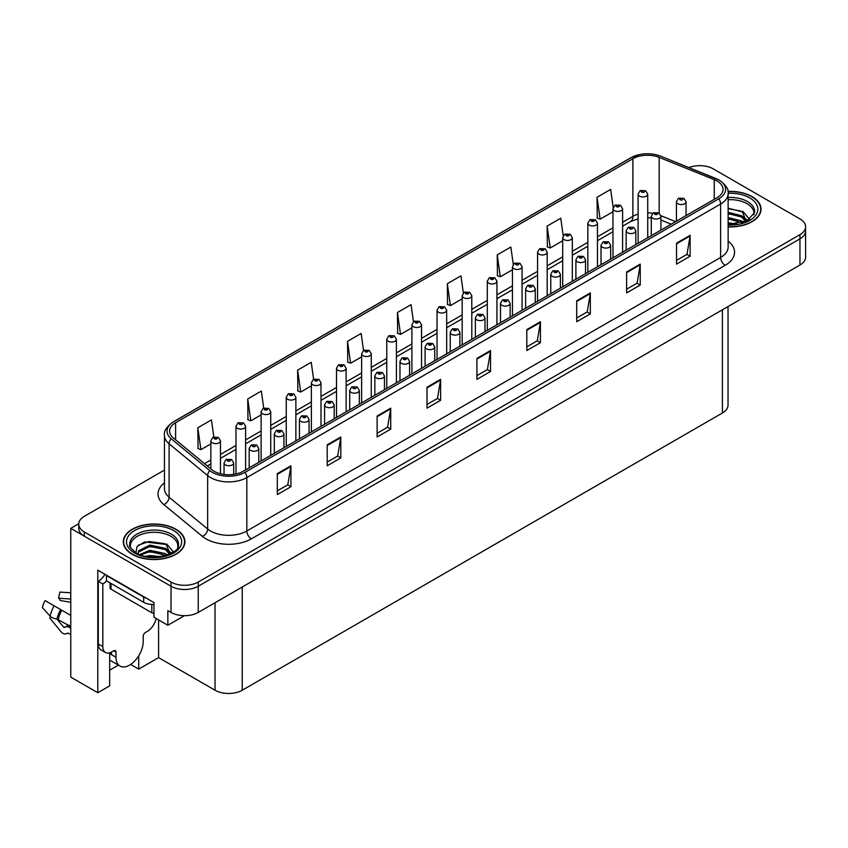 <?xml version="1.0" encoding="UTF-8"?>
<svg xmlns="http://www.w3.org/2000/svg" width="848" height="848" viewBox="0 0 848 848"><rect width="100%" height="100%" fill="white"/><g stroke="black" fill="none" stroke-linecap="round" stroke-linejoin="round"><path stroke-width="1.27" d="M700.437 165.657L698.975 165.657M109.689 652.812L109.689 685.873L97.796 692.731L97.796 570.153L153.965 602.578L153.965 617.249L167.84 625.262L167.84 610.602L171.02 612.426A19.25 11.109 0 0 0 198.241 612.426L799.961 265.032A19.25 11.109 0 0 0 805.6 257.167L805.6 230.974A19.25 11.109 0 0 1 799.961 238.839A19.25 11.109 0 0 0 805.6 230.974L805.6 226.787A19.25 11.109 0 0 0 799.961 218.932L713.316 168.9A19.25 11.109 0 0 0 688.883 167.575M184.44 615.68L167.84 625.262M164.448 470.068L84.365 516.305A19.25 11.109 0 0 0 78.737 524.17A19.25 11.109 0 0 0 84.365 532.025L171.02 582.046A19.25 11.109 0 0 0 198.241 582.046L198.241 586.244L799.961 238.839L198.241 586.244A19.25 11.109 0 0 1 171.02 586.244A19.25 11.109 0 0 0 198.241 586.244L198.241 612.426M97.796 692.731L70.766 677.128L70.766 528.357L171.02 586.244L84.365 536.212A19.25 11.109 0 0 1 78.737 528.357L78.737 524.17M78.747 523.746L70.766 528.357M728.029 306.563L728.029 405.153A19.25 11.109 180 0 1 722.39 413.008L242.242 690.219A19.25 11.109 180 0 1 215.021 690.219L158.587 657.635L158.587 619.92M158.587 657.635L138.722 669.114L138.722 655.79M130.645 664.45L138.722 669.114M109.689 670.153L118.381 665.139M728.135 226.904A30.793 17.776 0 0 0 761.027 209.159A30.793 17.776 0 0 0 752.006 196.588A30.793 17.776 0 0 0 727.955 191.425M175.875 529.216A30.793 17.776 0 0 0 142.316 525.368A30.793 17.776 0 0 0 123.299 541.787A30.793 17.776 0 0 0 132.32 554.359A30.793 17.776 0 0 0 165.879 558.217A30.793 17.776 0 0 0 184.896 541.787A30.793 17.776 0 0 0 175.875 529.216M716.995 180.974A20.532 11.851 180 0 1 723.005 189.358A20.532 11.851 180 0 1 716.995 197.743L243.196 471.287A20.532 11.851 180 0 1 211.862 469.697L173.299 437.907A20.532 11.851 180 0 1 169.589 431.102A20.532 11.851 180 0 1 175.6 422.728L632.884 158.714A20.532 11.851 180 0 1 659.172 157.389L714.249 179.649A20.532 11.851 180 0 1 716.995 180.974M718.807 179.935A23.097 13.335 0 0 0 715.723 178.44L660.645 156.17A23.097 13.335 0 0 0 655.101 154.527A23.097 13.335 0 0 0 639.699 154.527A23.097 13.335 0 0 0 631.071 157.664L173.787 421.679A23.097 13.335 0 0 0 171.201 438.755L209.753 470.555A23.097 13.335 0 0 0 245.008 472.336L718.807 198.792A23.097 13.335 0 0 0 718.807 179.935M277.307 473.64L277.307 494.596L290.917 486.741L290.917 465.785L277.307 473.64M277.307 490.875L287.79 484.823L290.864 466.485A5.13 2.968 -120 0 0 290.917 465.785M287.695 484.876L290.917 486.741M327.211 444.829L327.211 465.785L340.822 457.931L340.822 436.974L327.211 444.829M327.211 462.065L337.695 456.012L340.769 437.674A5.13 2.968 -120 0 0 340.822 436.974M337.599 456.065L340.822 457.931M377.116 416.018L377.116 436.974L390.727 429.12L390.727 408.164L377.116 416.018M377.116 433.254L387.6 427.201L390.663 408.863A5.13 2.968 -120 0 0 390.727 408.164M387.504 427.254L390.727 429.12M427.01 387.207L427.01 408.164L440.621 400.309L440.621 379.353L427.01 387.207M427.01 404.443L437.494 398.39L440.568 380.052A5.13 2.968 -120 0 0 440.621 379.353M437.409 398.443L440.621 400.309M676.524 243.153L676.524 264.11L690.134 256.255L690.134 235.299L676.524 243.153M676.524 260.389L687.007 254.336L690.081 235.998A5.13 2.968 -120 0 0 690.134 235.299M686.912 254.389L690.134 256.255M626.619 271.964L626.619 292.92L640.229 285.066L640.229 264.11L626.619 271.964M626.619 289.2L637.102 283.147L640.176 264.809A5.13 2.968 -120 0 0 640.229 264.11M637.007 283.2L640.229 285.066M576.725 300.775L576.725 321.731L590.325 313.877L590.325 292.92L576.725 300.775M576.725 318.011L587.198 311.958L590.272 293.62A5.13 2.968 -120 0 0 590.325 292.92M587.113 312.011L590.325 313.877M526.82 329.586L526.82 350.542L540.43 342.687L540.43 321.731L526.82 329.586M526.82 346.821L537.303 340.769L540.377 322.431A5.13 2.968 -120 0 0 540.43 321.731M537.208 340.822L540.43 342.687M476.915 358.397L476.915 379.353L490.526 371.498L490.526 350.542L476.915 358.397M476.915 375.632L487.399 369.58L490.473 351.242A5.13 2.968 -120 0 0 490.526 350.542M487.303 369.633L490.526 371.498M198.241 582.046L799.961 234.642A19.25 11.109 0 0 0 805.6 226.787M321 426.364L321 382.787A4.812 2.777 180 0 1 318.032 385.352A4.812 2.777 180 0 1 312.785 384.748A4.812 2.777 180 0 1 311.375 382.787L313.294 379.448A3.212 1.929 57.8 0 1 315 379.544A1.601 0.922 0 0 0 315.053 380.816A1.601 0.922 0 0 0 317.322 380.816A1.601 0.922 0 0 0 317.322 379.512A1.601 0.922 0 0 0 315.106 379.48A3.212 1.77 -117.9 0 0 313.601 379.268L311.237 362.276L297.637 370.131L297.849 390.96M263.728 408.1L261.343 391.087L247.733 398.942L247.955 419.771M213.834 436.985L211.438 419.898L197.828 427.752L198.05 448.581M463.347 292.963L460.952 275.844L447.341 283.698L447.553 304.527M513.273 264.322L510.846 247.033L497.235 254.888L497.458 275.717M563.22 235.776L560.751 218.222L547.14 226.077L547.363 246.906M613.178 207.41L610.655 189.411L597.045 197.266L597.268 218.095M363.527 350.447L361.142 333.465L347.532 341.32L347.754 362.149M413.432 321.678L411.047 304.655L397.436 312.509L397.659 333.338M397.436 312.509L400.51 334.409L411.905 327.826M400.51 334.409L397.436 333.253M447.341 283.698L450.415 305.598L462.171 298.803M450.415 305.598L447.341 304.443M497.235 254.888L500.309 276.787L512.436 269.781M500.309 276.787L497.235 275.632M547.14 226.077L550.214 247.976L562.701 240.768M550.214 247.976L547.14 246.821M597.045 197.266L600.119 219.166L612.966 211.746M600.119 219.166L597.045 218.01M347.532 341.32L350.606 363.22L361.64 356.849M350.606 363.22L347.532 362.064M297.637 370.131L300.701 392.03L311.375 385.861M300.701 392.03L297.637 390.875M247.733 398.942L250.807 420.841L261.11 414.884M250.807 420.841L247.733 419.686M197.828 427.752L200.902 449.652L210.845 443.907M200.902 449.652L197.828 448.497M220.469 473.767L220.469 440.822A4.812 2.777 180 0 1 217.501 443.387A4.812 2.777 180 0 1 212.254 442.783A4.812 2.777 180 0 1 210.845 440.822L212.763 437.483A3.212 1.929 57.8 0 1 214.47 437.579A1.601 0.922 0 0 0 214.523 438.861A1.601 0.922 0 0 0 216.791 438.861A1.601 0.922 0 0 0 216.791 437.547A1.601 0.922 0 0 0 214.576 437.526L216.304 438.204L215.201 438.469L214.47 437.579M215.222 438.48L215.222 437.928M214.576 437.526A3.212 1.77 -117.9 0 0 213.071 437.303A3.212 1.77 -117.9 0 0 212.933 437.398M233.666 474.403L233.666 462.955A4.812 2.777 180 0 1 230.698 465.52A4.812 2.777 180 0 1 225.451 464.916A4.812 2.777 180 0 1 224.052 462.955L225.971 459.616A3.212 1.929 57.8 0 1 227.677 459.711A1.601 0.922 0 0 0 227.72 460.994A1.601 0.922 0 0 0 229.988 460.994A1.601 0.922 0 0 0 229.988 459.68A1.601 0.922 0 0 0 227.773 459.658L228.43 460.061M227.773 459.658A3.212 1.77 -117.9 0 0 226.278 459.436A3.212 1.77 -117.9 0 0 226.13 459.531M228.388 460.591L227.677 459.711M245.602 469.898L245.602 426.311A4.812 2.777 180 0 1 242.634 428.876A4.812 2.777 180 0 1 237.387 428.282A4.812 2.777 180 0 1 235.977 426.311L237.896 422.972A3.212 1.929 57.8 0 1 239.602 423.067A1.601 0.922 0 0 0 239.655 424.35A1.601 0.922 0 0 0 241.924 424.35A1.601 0.922 0 0 0 241.924 423.035A1.601 0.922 0 0 0 239.708 423.014L240.355 423.417M239.708 423.014A3.212 1.77 -117.9 0 0 238.203 422.792A3.212 1.77 -117.9 0 0 238.065 422.887M240.313 423.947L239.602 423.067M270.735 455.387L270.735 411.799A4.812 2.777 180 0 1 267.767 414.375A4.812 2.777 180 0 1 262.52 413.771A4.812 2.777 180 0 1 261.11 411.799L263.028 408.46A3.212 1.929 57.8 0 1 264.735 408.556A1.601 0.922 0 0 0 264.788 409.838A1.601 0.922 0 0 0 267.056 409.838A1.601 0.922 0 0 0 267.056 408.535A1.601 0.922 0 0 0 264.841 408.503L266.569 409.181L265.466 409.446L264.735 408.556M265.488 409.457L265.488 408.916M264.841 408.503A3.212 1.77 -117.9 0 0 263.336 408.28A3.212 1.77 -117.9 0 0 263.198 408.376M295.867 440.875L295.867 397.299A4.812 2.777 180 0 1 292.899 399.864A4.812 2.777 180 0 1 287.652 399.26A4.812 2.777 180 0 1 286.242 397.299L288.161 393.949A3.212 1.929 57.8 0 1 289.868 394.044A1.601 0.922 0 0 0 289.921 395.327A1.601 0.922 0 0 0 292.189 395.327A1.601 0.922 0 0 0 292.189 394.023A1.601 0.922 0 0 0 289.974 393.991L291.701 394.67L290.599 394.935L289.868 394.044M289.974 393.991A3.212 1.77 -117.9 0 0 288.468 393.779A3.212 1.77 -117.9 0 0 288.331 393.864M258.799 462.277L258.799 448.444A4.812 2.777 180 0 1 255.831 451.009A4.812 2.777 180 0 1 250.584 450.405A4.812 2.777 180 0 1 249.174 448.444L251.103 445.105A3.212 1.929 57.8 0 1 252.81 445.2A1.601 0.922 0 0 0 252.852 446.483A1.601 0.922 0 0 0 255.121 446.483A1.601 0.922 0 0 0 255.121 445.168A1.601 0.922 0 0 0 252.905 445.147L253.563 445.55M252.905 445.147A3.212 1.77 -117.9 0 0 251.411 444.924A3.212 1.77 -117.9 0 0 251.262 445.02M253.52 446.08L252.81 445.2M283.932 447.765L283.932 433.932A4.812 2.777 180 0 1 280.964 436.497A4.812 2.777 180 0 1 275.717 435.904A4.812 2.777 180 0 1 274.307 433.932L276.236 430.593A3.212 1.929 57.8 0 1 277.943 430.689A1.601 0.922 0 0 0 277.985 431.971A1.601 0.922 0 0 0 280.253 431.971A1.601 0.922 0 0 0 280.253 430.657A1.601 0.922 0 0 0 278.038 430.636L279.766 431.314L278.674 431.579L277.943 430.689M278.038 430.636A3.212 1.77 -117.9 0 0 276.543 430.413A3.212 1.77 -117.9 0 0 276.395 430.508M309.064 433.254L309.064 419.421A4.812 2.777 180 0 1 306.096 421.997A4.812 2.777 180 0 1 300.849 421.392A4.812 2.777 180 0 1 299.439 419.421L301.369 416.082A3.212 1.929 57.8 0 1 303.075 416.177A1.601 0.922 0 0 0 303.118 417.46A1.601 0.922 0 0 0 305.386 417.46A1.601 0.922 0 0 0 305.386 416.156A1.601 0.922 0 0 0 303.171 416.124L304.898 416.803L303.807 417.068L303.075 416.177M303.828 417.078L303.828 416.538M303.171 416.124A3.212 1.77 -117.9 0 0 301.676 415.902A3.212 1.77 -117.9 0 0 301.528 415.997M334.197 418.742L334.197 404.92A4.812 2.777 180 0 1 331.229 407.485A4.812 2.777 180 0 1 325.982 406.881A4.812 2.777 180 0 1 324.572 404.92L326.491 401.57A3.212 1.929 57.8 0 1 328.208 401.666A1.601 0.922 0 0 0 328.25 402.948A1.601 0.922 0 0 0 330.519 402.948A1.601 0.922 0 0 0 330.519 401.645A1.601 0.922 0 0 0 328.303 401.613L330.031 402.291L328.939 402.556L328.208 401.666M328.95 402.567L328.95 402.026M328.303 401.613A3.212 1.77 -117.9 0 0 326.809 401.401A3.212 1.77 -117.9 0 0 326.66 401.486M50.668 616.676L49.778 618.065L61.12 631.802A7.06 4.993 -105 0 0 66.006 633.827A7.06 4.993 -105 0 0 67.034 633.371L67.935 633.032L70.766 634.664M70.766 628.251L69.112 627.297A7.06 4.993 -105 0 0 65.996 626.789A7.06 4.993 -105 0 0 64.967 627.255L63.897 627.446L56.986 619.072A7.06 2.883 -168.4 0 1 50.149 616.189L42.4 607.56A14.755 8.522 120 0 1 45.103 600.607L70.766 615.415M115.985 652.112L113.717 650.808A3.212 1.855 -60 0 1 115.328 650.649A3.212 1.855 -60 0 1 115.985 652.112L115.985 657.242A19.25 11.109 120 0 0 119.981 666.062A19.25 11.109 120 0 0 129.596 665.108A19.25 11.109 120 0 0 143.206 641.533L143.206 636.403A3.212 1.855 -60 0 1 145.474 632.47L147.287 631.421A12.826 7.409 -60 0 0 156.085 618.478M111.448 654.105L111.448 652.101M111.003 654.37A19.25 11.109 -60 0 1 111.109 652.271M70.766 626.534L56.975 619.072A20.108 11.607 120 0 1 60.653 609.585M70.766 602.281L60.187 600.511A8.798 5.077 120 0 0 58.576 598.211L70.766 599.027M70.766 592.805L59.858 592.084L58.576 598.211M113.717 650.808L111.904 651.847A12.826 7.409 -60 0 1 105.491 652.483L100.954 649.865A12.826 7.409 -60 0 1 98.294 643.992L98.294 581.346A12.826 7.409 120 0 0 104.898 574.255M106.562 580.88A12.826 7.409 -60 0 1 102.831 583.965L98.294 581.346M105.491 652.483A12.826 7.409 -60 0 1 102.831 646.611L102.831 583.965M146.566 598.317A12.826 7.409 180 0 1 143.662 597.056L106.466 575.58A12.826 7.409 0 0 0 106.848 575.379M143.662 597.056L143.662 602.292A12.826 7.409 0 0 0 153.965 604.433M106.466 575.58L106.466 580.816L143.662 602.292M728.135 199.704A23.733 13.706 180 0 1 747.024 203.658A23.733 13.706 180 0 1 753.83 214.841M746.325 221.211L742.297 211.841L728.135 208.205M727.987 191.616A30.475 17.596 180 0 1 751.784 196.725A30.475 17.596 180 0 1 760.709 209.159A30.475 17.596 180 0 1 728.135 226.713M728.135 222.78L736.848 223.999M728.135 224.095L733.022 224.413M728.135 217.544L741.576 220.946L743.442 222.388M728.135 218.858L742.307 222.759M728.135 212.307L741.576 215.71L746.081 221.328M728.135 213.611L741.576 217.014L745.689 221.508M728.135 208.672L740.951 211.046M742.371 211.714L744.035 212.657L749.515 219.399M728.135 213.908L737.718 215.138M744.364 218.106L747.364 220.692M728.135 219.144L737.718 220.374M728.135 224.381L731.453 224.487M742.668 211.205L749.632 219.314M742.519 216.367L747.735 220.491M130.497 547.469A23.733 13.706 180 0 1 143.831 533.625A23.733 13.706 180 0 1 170.883 536.296A23.733 13.706 180 0 1 177.698 547.469M170.183 553.839L166.155 544.48L144.754 541.914L137.058 546.472L135.945 552.748M175.642 529.353A30.475 17.596 180 0 1 184.567 541.787A30.475 17.596 180 0 1 165.763 558.048A30.475 17.596 180 0 1 132.553 554.232A30.475 17.596 180 0 1 123.628 541.787A30.475 17.596 180 0 1 142.432 525.537A30.475 17.596 180 0 1 175.642 529.353M145.803 556.341L149.948 555.546L160.707 556.627M149.566 556.903L156.891 557.041M139.623 554.539L149.948 550.31L165.434 553.574L167.3 555.016M140.62 554.921L149.948 551.613L166.166 555.387M138.171 553.914L138.606 550.744L149.948 545.073L165.434 548.338L169.939 553.956M138.107 553.585L138.606 552.059L149.948 546.377L165.434 549.652L169.547 554.136M110.06 582.894L110.06 587.887A3.212 1.855 0 0 0 111.003 589.201L151.824 612.775A3.212 1.855 0 0 0 153.965 613.316M138.298 545.19L149.047 541.501L164.809 543.674M166.229 544.342L167.893 545.285L173.374 552.037M144.372 547.638L149.047 546.737L161.576 547.766M168.222 550.734L171.222 553.32M144.372 552.885L149.047 551.974L161.576 553.002M151.241 557.041L155.322 557.115M166.526 543.844L173.49 551.953M166.378 549.006L171.603 553.119M315.753 380.434L316.643 379.904L315.732 380.423L315 379.544M315.106 379.48L315.753 379.893M321 382.787L318.922 379.353L313.601 379.268A3.212 1.77 -117.9 0 0 313.463 379.353M346.132 411.852L346.132 368.276A4.812 2.777 180 0 1 343.164 370.841A4.812 2.777 180 0 1 337.917 370.237A4.812 2.777 180 0 1 336.508 368.276L338.426 364.937A3.212 1.929 57.8 0 1 340.133 365.032A1.601 0.922 0 0 0 340.186 366.304A1.601 0.922 0 0 0 342.454 366.304A1.601 0.922 0 0 0 342.454 365A1.601 0.922 0 0 0 340.239 364.969L341.956 365.658L340.864 365.912L340.133 365.032M340.885 365.923L340.885 365.382M340.239 364.969A3.212 1.77 -117.9 0 0 338.734 364.757A3.212 1.77 -117.9 0 0 338.596 364.841M371.265 397.341L371.265 353.764A4.812 2.777 180 0 1 368.297 356.33A4.812 2.777 180 0 1 363.05 355.725A4.812 2.777 180 0 1 361.64 353.764L363.559 350.425A3.212 1.929 57.8 0 1 365.265 350.521A1.601 0.922 0 0 0 365.318 351.803A1.601 0.922 0 0 0 367.587 351.803A1.601 0.922 0 0 0 367.587 350.489A1.601 0.922 0 0 0 365.371 350.457L367.089 351.146L365.997 351.411L365.265 350.521M366.018 351.422L366.018 350.871M365.371 350.457A3.212 1.77 -117.9 0 0 363.866 350.245A3.212 1.77 -117.9 0 0 363.728 350.341M359.329 404.231L359.329 390.409A4.812 2.777 180 0 1 356.361 392.974A4.812 2.777 180 0 1 351.114 392.37A4.812 2.777 180 0 1 349.705 390.409L351.623 387.07A3.212 1.929 57.8 0 1 353.34 387.165A1.601 0.922 0 0 0 353.383 388.437A1.601 0.922 0 0 0 355.651 388.437A1.601 0.922 0 0 0 355.651 387.133A1.601 0.922 0 0 0 353.436 387.101L354.082 387.515M353.436 387.101A3.212 1.77 -117.9 0 0 351.941 386.889A3.212 1.77 -117.9 0 0 351.793 386.974M354.051 388.034L353.34 387.165M384.462 389.72L384.462 375.897A4.812 2.777 180 0 1 381.494 378.462A4.812 2.777 180 0 1 376.247 377.858A4.812 2.777 180 0 1 374.837 375.897L376.756 372.558A3.212 1.929 57.8 0 1 378.473 372.654A1.601 0.922 0 0 0 378.515 373.926A1.601 0.922 0 0 0 380.784 373.926A1.601 0.922 0 0 0 380.784 372.622A1.601 0.922 0 0 0 378.568 372.59L379.215 373.003M378.568 372.59A3.212 1.77 -117.9 0 0 377.074 372.378A3.212 1.77 -117.9 0 0 376.925 372.463M379.183 373.523L378.473 372.654M409.595 375.208L409.595 361.386A4.812 2.777 180 0 1 406.627 363.951A4.812 2.777 180 0 1 401.38 363.347A4.812 2.777 180 0 1 399.97 361.386L401.888 358.047A3.212 1.929 57.8 0 1 403.606 358.142A1.601 0.922 0 0 0 403.648 359.425A1.601 0.922 0 0 0 405.916 359.425A1.601 0.922 0 0 0 405.916 358.11A1.601 0.922 0 0 0 403.701 358.079L405.429 358.768L404.337 359.033L403.606 358.142M403.701 358.079A3.212 1.77 -117.9 0 0 402.206 357.867A3.212 1.77 -117.9 0 0 402.058 357.962M396.398 382.83L396.398 339.253A4.812 2.777 180 0 1 393.43 341.818A4.812 2.777 180 0 1 388.183 341.214A4.812 2.777 180 0 1 386.773 339.253L388.691 335.914A3.212 1.929 57.8 0 1 390.398 336.009A1.601 0.922 0 0 0 390.451 337.292A1.601 0.922 0 0 0 392.719 337.292A1.601 0.922 0 0 0 392.719 335.978A1.601 0.922 0 0 0 390.504 335.956L391.151 336.359M390.504 335.956A3.212 1.77 -117.9 0 0 388.999 335.734A3.212 1.77 -117.9 0 0 388.861 335.829M391.108 336.889L390.398 336.009M421.53 368.329L421.53 324.742A4.812 2.777 180 0 1 418.562 327.307A4.812 2.777 180 0 1 413.315 326.703A4.812 2.777 180 0 1 411.905 324.742L413.824 321.403A3.212 1.929 57.8 0 1 415.531 321.498A1.601 0.922 0 0 0 415.584 322.781A1.601 0.922 0 0 0 417.852 322.781A1.601 0.922 0 0 0 417.852 321.466A1.601 0.922 0 0 0 415.637 321.445L417.354 322.123L416.262 322.388L415.531 321.498M415.637 321.445A3.212 1.77 -117.9 0 0 414.131 321.222A3.212 1.77 -117.9 0 0 413.994 321.318M446.663 353.817L446.663 310.23A4.812 2.777 180 0 1 443.695 312.795A4.812 2.777 180 0 1 438.448 312.202A4.812 2.777 180 0 1 437.038 310.23L438.957 306.891A3.212 1.929 57.8 0 1 440.663 306.987A1.601 0.922 0 0 0 440.716 308.269A1.601 0.922 0 0 0 442.985 308.269A1.601 0.922 0 0 0 442.985 306.955A1.601 0.922 0 0 0 440.769 306.934L442.486 307.612L441.395 307.877L440.663 306.987M441.416 307.888L441.416 307.336M440.769 306.934A3.212 1.77 -117.9 0 0 439.264 306.711A3.212 1.77 -117.9 0 0 439.126 306.806M471.795 339.306L471.795 295.719A4.812 2.777 180 0 1 468.827 298.295A4.812 2.777 180 0 1 463.58 297.69A4.812 2.777 180 0 1 462.171 295.719L464.089 292.38A3.212 1.929 57.8 0 1 465.796 292.475A1.601 0.922 0 0 0 465.849 293.758A1.601 0.922 0 0 0 468.117 293.758A1.601 0.922 0 0 0 468.117 292.454A1.601 0.922 0 0 0 465.902 292.422L467.619 293.101L466.527 293.366L465.796 292.475M466.548 293.376L466.548 292.836M465.902 292.422A3.212 1.77 -117.9 0 0 464.397 292.2A3.212 1.77 -117.9 0 0 464.259 292.295M496.928 324.795L496.928 281.218A4.812 2.777 180 0 1 493.96 283.783A4.812 2.777 180 0 1 488.713 283.179A4.812 2.777 180 0 1 487.303 281.218L489.222 277.868A3.212 1.929 57.8 0 1 490.928 277.964A1.601 0.922 0 0 0 490.981 279.246A1.601 0.922 0 0 0 493.25 279.246A1.601 0.922 0 0 0 493.25 277.943A1.601 0.922 0 0 0 491.034 277.911L492.752 278.589L491.66 278.854L490.928 277.964M491.681 278.865L491.681 278.324M491.034 277.911A3.212 1.77 -117.9 0 0 489.529 277.699A3.212 1.77 -117.9 0 0 489.391 277.784M434.727 360.697L434.727 346.874A4.812 2.777 180 0 1 431.759 349.44A4.812 2.777 180 0 1 426.512 348.835A4.812 2.777 180 0 1 425.102 346.874L427.021 343.535A3.212 1.929 57.8 0 1 428.738 343.631A1.601 0.922 0 0 0 428.781 344.913A1.601 0.922 0 0 0 431.049 344.913A1.601 0.922 0 0 0 431.049 343.599A1.601 0.922 0 0 0 428.834 343.578L430.561 344.256L429.459 344.521L428.738 343.631M429.48 344.532L429.48 343.981M428.834 343.578A3.212 1.77 -117.9 0 0 427.339 343.355A3.212 1.77 -117.9 0 0 427.191 343.451M459.86 346.196L459.86 332.363A4.812 2.777 180 0 1 456.892 334.928A4.812 2.777 180 0 1 451.645 334.324A4.812 2.777 180 0 1 450.235 332.363L452.154 329.024A3.212 1.929 57.8 0 1 453.871 329.119A1.601 0.922 0 0 0 453.913 330.402A1.601 0.922 0 0 0 456.182 330.402A1.601 0.922 0 0 0 456.182 329.088A1.601 0.922 0 0 0 453.966 329.066L455.694 329.745L454.592 330.01L453.871 329.119M454.613 330.02L454.613 329.469M453.966 329.066A3.212 1.77 -117.9 0 0 452.472 328.844A3.212 1.77 -117.9 0 0 452.323 328.939M484.992 331.685L484.992 317.852A4.812 2.777 180 0 1 482.024 320.417A4.812 2.777 180 0 1 476.777 319.823A4.812 2.777 180 0 1 475.368 317.852L477.286 314.513A3.212 1.929 57.8 0 1 479.003 314.608A1.601 0.922 0 0 0 479.046 315.891A1.601 0.922 0 0 0 481.314 315.891A1.601 0.922 0 0 0 481.314 314.576A1.601 0.922 0 0 0 479.099 314.555L480.827 315.233L479.724 315.498L479.003 314.608M479.745 315.509L479.745 314.958M479.099 314.555A3.212 1.77 -117.9 0 0 477.604 314.332A3.212 1.77 -117.9 0 0 477.456 314.428M510.125 317.173L510.125 303.34A4.812 2.777 180 0 1 507.157 305.916A4.812 2.777 180 0 1 501.91 305.312A4.812 2.777 180 0 1 500.5 303.34L502.419 300.001A3.212 1.929 57.8 0 1 504.136 300.097A1.601 0.922 0 0 0 504.178 301.379A1.601 0.922 0 0 0 506.447 301.379A1.601 0.922 0 0 0 506.447 300.075A1.601 0.922 0 0 0 504.231 300.044L504.878 300.457M504.231 300.044A3.212 1.77 -117.9 0 0 502.726 299.832A3.212 1.77 -117.9 0 0 502.588 299.916M504.846 300.976L504.136 300.097M535.258 302.662L535.258 288.839A4.812 2.777 180 0 1 532.29 291.405A4.812 2.777 180 0 1 527.043 290.8A4.812 2.777 180 0 1 525.633 288.839L527.551 285.49A3.212 1.929 57.8 0 1 529.269 285.585A1.601 0.922 0 0 0 529.311 286.868A1.601 0.922 0 0 0 531.579 286.868A1.601 0.922 0 0 0 531.579 285.564A1.601 0.922 0 0 0 529.364 285.532L530.011 285.946M529.364 285.532A3.212 1.77 -117.9 0 0 527.859 285.32A3.212 1.77 -117.9 0 0 527.721 285.405M529.979 285.967L529.269 285.585M522.061 310.283L522.061 266.707A4.812 2.777 180 0 1 519.093 269.272A4.812 2.777 180 0 1 513.846 268.668A4.812 2.777 180 0 1 512.436 266.707L514.354 263.368A3.212 1.929 57.8 0 1 516.061 263.463A1.601 0.922 0 0 0 516.114 264.735A1.601 0.922 0 0 0 518.382 264.735A1.601 0.922 0 0 0 518.382 263.431A1.601 0.922 0 0 0 516.167 263.399L516.814 263.813M516.167 263.399A3.212 1.77 -117.9 0 0 514.662 263.187A3.212 1.77 -117.9 0 0 514.524 263.272M516.771 264.332L516.061 263.463M547.193 295.772L547.193 252.195A4.812 2.777 180 0 1 544.215 254.76A4.812 2.777 180 0 1 538.978 254.156A4.812 2.777 180 0 1 537.568 252.195L539.487 248.856A3.212 1.929 57.8 0 1 541.194 248.952A1.601 0.922 0 0 0 541.247 250.224A1.601 0.922 0 0 0 543.515 250.224A1.601 0.922 0 0 0 543.515 248.92A1.601 0.922 0 0 0 541.3 248.888L543.017 249.577L541.925 249.831L541.194 248.952M541.3 248.888A3.212 1.77 -117.9 0 0 539.794 248.676A3.212 1.77 -117.9 0 0 539.657 248.761M572.326 281.26L572.326 237.684A4.812 2.777 180 0 1 569.347 240.249A4.812 2.777 180 0 1 564.111 239.645A4.812 2.777 180 0 1 562.701 237.684L564.62 234.345A3.212 1.929 57.8 0 1 566.326 234.44A1.601 0.922 0 0 0 566.379 235.723A1.601 0.922 0 0 0 568.648 235.723A1.601 0.922 0 0 0 568.648 234.408A1.601 0.922 0 0 0 566.432 234.377L568.149 235.066L567.058 235.331L566.326 234.44M567.079 235.341L567.079 234.79M566.432 234.377A3.212 1.77 -117.9 0 0 564.927 234.165A3.212 1.77 -117.9 0 0 564.789 234.26M597.458 266.749L597.458 223.172A4.812 2.777 180 0 1 594.48 225.738A4.812 2.777 180 0 1 589.243 225.133A4.812 2.777 180 0 1 587.834 223.172L589.752 219.833A3.212 1.929 57.8 0 1 591.459 219.929A1.601 0.922 0 0 0 591.512 221.211A1.601 0.922 0 0 0 593.78 221.211A1.601 0.922 0 0 0 593.78 219.897A1.601 0.922 0 0 0 591.565 219.876L593.282 220.554L592.19 220.819L591.459 219.929M592.211 220.83L592.211 220.279M591.565 219.876A3.212 1.77 -117.9 0 0 590.06 219.653A3.212 1.77 -117.9 0 0 589.922 219.749M622.591 252.248L622.591 208.661A4.812 2.777 180 0 1 619.612 211.226A4.812 2.777 180 0 1 614.376 210.622A4.812 2.777 180 0 1 612.966 208.661L614.885 205.322A3.212 1.929 57.8 0 1 616.591 205.417A1.601 0.922 0 0 0 616.644 206.7A1.601 0.922 0 0 0 618.913 206.7A1.601 0.922 0 0 0 618.913 205.386A1.601 0.922 0 0 0 616.687 205.364L617.344 205.767M616.687 205.364A3.212 1.77 -117.9 0 0 615.192 205.142A3.212 1.77 -117.9 0 0 615.054 205.237M617.302 206.297L616.591 205.417M647.724 237.737L647.724 194.15A4.812 2.777 180 0 1 644.745 196.715A4.812 2.777 180 0 1 639.509 196.121A4.812 2.777 180 0 1 638.099 194.15L640.017 190.811A3.212 1.929 57.8 0 1 641.724 190.906A1.601 0.922 0 0 0 641.777 192.189A1.601 0.922 0 0 0 644.045 192.189A1.601 0.922 0 0 0 644.045 190.874A1.601 0.922 0 0 0 641.819 190.853L642.477 191.256M641.819 190.853A3.212 1.77 -117.9 0 0 640.325 190.63A3.212 1.77 -117.9 0 0 640.187 190.726M642.434 191.786L641.724 190.906M560.39 288.15L560.39 274.328A4.812 2.777 180 0 1 557.422 276.893A4.812 2.777 180 0 1 552.175 276.289A4.812 2.777 180 0 1 550.765 274.328L552.684 270.989A3.212 1.929 57.8 0 1 554.401 271.084A1.601 0.922 0 0 0 554.444 272.356A1.601 0.922 0 0 0 556.712 272.356A1.601 0.922 0 0 0 556.712 271.053A1.601 0.922 0 0 0 554.497 271.021L556.224 271.71L555.122 271.964L554.401 271.084M555.143 271.975L555.143 271.434M554.497 271.021A3.212 1.77 -117.9 0 0 552.991 270.809A3.212 1.77 -117.9 0 0 552.854 270.894M585.523 273.639L585.523 259.817A4.812 2.777 180 0 1 582.555 262.382A4.812 2.777 180 0 1 577.308 261.778A4.812 2.777 180 0 1 575.898 259.817L577.817 256.478A3.212 1.929 57.8 0 1 579.534 256.573A1.601 0.922 0 0 0 579.576 257.845A1.601 0.922 0 0 0 581.845 257.845A1.601 0.922 0 0 0 581.845 256.541A1.601 0.922 0 0 0 579.629 256.509L581.357 257.198L580.255 257.453L579.534 256.573M580.276 257.463L580.276 256.923M579.629 256.509A3.212 1.77 -117.9 0 0 578.124 256.297A3.212 1.77 -117.9 0 0 577.986 256.382M610.655 259.128L610.655 245.305A4.812 2.777 180 0 1 607.687 247.87A4.812 2.777 180 0 1 602.44 247.266A4.812 2.777 180 0 1 601.031 245.305L602.949 241.966A3.212 1.929 57.8 0 1 604.666 242.062A1.601 0.922 0 0 0 604.709 243.344A1.601 0.922 0 0 0 606.977 243.344A1.601 0.922 0 0 0 606.977 242.03A1.601 0.922 0 0 0 604.762 241.998L606.49 242.687L605.387 242.952L604.666 242.062M605.408 242.963L605.408 242.411M604.762 241.998A3.212 1.77 -117.9 0 0 603.257 241.786A3.212 1.77 -117.9 0 0 603.119 241.881M635.788 244.627L635.788 230.794A4.812 2.777 180 0 1 632.82 233.359A4.812 2.777 180 0 1 627.573 232.755A4.812 2.777 180 0 1 626.163 230.794L628.082 227.455A3.212 1.929 57.8 0 1 629.799 227.55A1.601 0.922 0 0 0 629.841 228.833A1.601 0.922 0 0 0 632.11 228.833A1.601 0.922 0 0 0 632.11 227.518A1.601 0.922 0 0 0 629.894 227.497L630.541 227.9M629.894 227.497A3.212 1.77 -117.9 0 0 628.389 227.275A3.212 1.77 -117.9 0 0 628.251 227.37M630.509 228.43L629.799 227.55M660.921 230.115L660.921 216.282A4.812 2.777 180 0 1 657.953 218.848A4.812 2.777 180 0 1 652.706 218.254A4.812 2.777 180 0 1 651.296 216.282L653.214 212.943A3.212 1.929 57.8 0 1 654.932 213.039A1.601 0.922 0 0 0 654.974 214.321A1.601 0.922 0 0 0 657.242 214.321A1.601 0.922 0 0 0 657.242 213.007A1.601 0.922 0 0 0 655.027 212.986L656.755 213.664L655.652 213.929L654.932 213.039M655.674 213.94L655.674 213.389M655.027 212.986A3.212 1.77 -117.9 0 0 653.522 212.763A3.212 1.77 -117.9 0 0 653.384 212.859M686.053 215.604L686.053 201.771A4.812 2.777 180 0 1 683.085 204.336A4.812 2.777 180 0 1 677.838 203.743A4.812 2.777 180 0 1 676.428 201.771L678.347 198.432A3.212 1.929 57.8 0 1 680.064 198.527A1.601 0.922 0 0 0 680.107 199.81A1.601 0.922 0 0 0 682.375 199.81A1.601 0.922 0 0 0 682.375 198.496A1.601 0.922 0 0 0 680.16 198.474L680.806 198.877M680.16 198.474A3.212 1.77 -117.9 0 0 678.654 198.252A3.212 1.77 -117.9 0 0 678.517 198.347M680.764 199.407L680.064 198.527M799.961 265.032L799.961 234.642M171.02 612.426L171.02 582.046M242.242 690.219L242.242 587.028M722.39 413.008L722.39 309.817M215.021 690.219L215.021 602.737M728.135 241.108A32.076 18.518 180 0 1 725.157 265.318L251.358 538.862A6.413 3.699 60 0 1 246.821 530.996L720.62 257.453A25.663 14.819 0 0 0 728.135 246.98L728.135 193.545A25.663 14.819 180 0 1 720.62 204.029A6.413 3.699 -120 0 0 718.807 198.792M251.358 538.862A32.076 18.518 180 0 1 205.99 538.862A32.076 18.518 180 0 1 202.396 536.381L163.834 504.592A32.076 18.518 180 0 1 164.448 482.851M210.527 530.996A25.663 14.819 0 0 0 246.821 530.996L246.821 477.572A25.663 14.819 180 0 1 207.654 475.59L169.091 443.801A25.663 14.819 180 0 1 164.448 435.3L164.448 488.734A25.663 14.819 0 0 0 169.091 497.225L207.654 529.025A25.663 14.819 0 0 0 210.527 530.996M639.699 154.527L630.583 157.876A6.413 3.699 60 0 1 631.071 157.664M173.787 421.679A6.413 3.699 -120 0 0 173.299 421.88C166.6 426.724 163.653 431.197 164.448 435.3M171.201 438.755A6.413 4.293 129.5 0 0 169.091 443.801L169.091 497.225A6.413 4.293 -50.5 0 1 163.834 504.592M209.753 470.555A6.413 4.293 129.5 0 0 207.654 475.59L207.654 529.025A6.413 4.293 -50.5 0 1 202.396 536.381M245.008 472.336A6.413 3.699 60 0 1 246.821 477.572L720.62 204.029L720.62 257.453A6.413 3.699 60 0 0 725.157 265.318M84.365 532.025L84.365 536.212M175.6 422.728L175.6 439.805M714.249 179.649L714.249 199.322M659.172 157.389L659.172 213.06M675.591 221.646L660.878 215.699M652.759 213.272A20.532 11.851 0 0 0 647.724 212.869M638.099 214.152A20.532 11.851 0 0 0 632.884 216.335L622.591 222.282M632.884 158.714L632.884 216.335A11.543 6.667 60 0 1 630.488 221.625L622.591 226.183M612.966 227.836L597.458 236.793M587.834 242.348L572.326 251.305M562.701 256.859L547.193 265.816M537.568 271.371L522.061 280.317M512.436 285.882L496.928 294.828M487.303 300.383L471.795 309.34M462.171 314.894L446.663 323.851M437.038 329.406L421.53 338.363M411.905 343.917L396.398 352.874M386.773 358.428L371.265 367.385M361.64 372.94L346.132 381.897M336.508 387.451L321 396.398M311.375 401.963L295.867 410.909M286.242 416.463L270.735 425.42M261.11 430.975L245.602 439.932M235.977 445.486L220.469 454.443M210.845 459.998L204.516 463.655M671.192 224.179L661.472 220.257A11.543 5.406 -68 0 1 660.921 219.95M476.915 359.064L490.473 351.242M526.82 330.254L540.377 322.431M576.725 301.443L590.272 293.62M626.619 272.632L640.176 264.809M676.524 243.821L690.081 235.998M427.01 387.875L440.568 380.052M377.116 416.686L390.663 408.863M327.211 445.497L340.769 437.674M277.307 474.308L290.864 466.485M115.985 657.242L111.448 654.624M61.84 610.263A19.25 11.109 120 0 0 58.311 619.347M69.112 627.297A12.826 7.409 120 0 0 70.766 626.672M67.745 626.068A15.179 8.766 120 0 0 68.805 625.4M63.897 627.446A15.995 9.233 120 0 0 68.402 625.167M54.166 605.832A21.942 12.667 120 0 0 50.149 616.189M67.034 633.371A20.108 11.607 120 0 0 67.999 633.074M61.395 610.009A19.462 11.236 120 0 0 57.834 619.188M102.831 646.611L98.294 643.992M728.135 197.489A24.391 14.087 180 0 1 747.491 201.559A24.391 14.087 180 0 1 754.572 212.53L747.247 220.756L728.135 224.455M728.135 193.28A27.592 15.932 180 0 1 749.749 197.902A27.592 15.932 180 0 1 755.303 215.816A27.592 15.932 180 0 1 728.135 225.038M129.765 545.158A24.391 14.087 180 0 1 143.959 531.336A24.391 14.087 180 0 1 171.349 534.187A24.391 14.087 180 0 1 178.43 545.158C180.656 553.394 150.382 562.69 136.189 552.896C130.719 548.296 128.578 545.72 129.765 545.158M173.607 530.53A27.592 15.932 180 0 1 173.607 553.055A27.592 15.932 180 0 1 134.588 553.055A27.592 15.932 180 0 1 134.588 530.53A27.592 15.932 180 0 1 173.607 530.53M151.824 612.775L151.824 604.444M111.003 589.201L111.003 583.435M728.135 193.545C729.004 189.56 726.058 185.087 719.295 180.136L660.846 156.233L655.101 154.527M630.583 157.876L173.299 421.88M661.472 220.257L660.921 220.035M651.296 217.915L647.724 217.745M638.099 218.773L630.488 221.625M612.966 231.748L597.458 240.694M587.834 246.249L572.326 255.206M562.701 260.76L547.193 269.717M537.568 275.271L522.061 284.228M512.436 289.783L496.928 298.74M487.303 304.294L471.795 313.251M462.171 318.806L446.663 327.752M437.038 333.317L421.53 342.263M411.905 347.828L396.398 356.775M386.773 362.329L371.265 371.286M361.64 376.841L346.132 385.798M336.508 391.352L321 400.309M311.375 405.863L295.867 414.82M286.242 420.375L270.735 429.332M261.11 434.886L245.602 443.833M235.977 449.398L220.469 458.344M210.845 463.898L207.304 465.944M220.469 440.822L218.392 437.388L213.071 437.303M210.845 468.87L210.845 440.822M233.666 462.955L231.599 459.521L226.278 459.436M224.052 474.445L224.052 462.955M245.602 426.311L243.524 422.876L238.203 422.792M235.977 473.979L235.977 426.311M270.735 411.799L268.657 408.376L263.336 408.28M261.11 460.941L261.11 411.799M295.867 397.299L293.79 393.864L288.468 393.779M286.242 446.43L286.242 397.299M258.799 448.444L256.732 445.009L251.411 444.924M249.174 467.831L249.174 448.444M283.932 433.932L281.865 430.498L276.543 430.413M274.307 453.32L274.307 433.932M309.064 419.421L306.997 415.997L301.676 415.902M299.439 438.808L299.439 419.421M334.197 404.92L332.13 401.486L326.809 401.401M324.572 424.297L324.572 404.92M119.981 666.062L109.689 660.115M69.059 625.22L65.996 626.789M68.094 633.127L66.006 633.827M760.709 209.159L760.709 211.724M184.567 541.787L184.567 544.352M123.628 541.787L123.628 544.352M311.375 431.918L311.375 382.787M346.132 368.276L344.055 364.841L338.734 364.757M336.508 417.407L336.508 368.276M371.265 353.764L369.187 350.33L363.866 350.245M361.64 402.895L361.64 353.764M359.329 390.409L357.262 386.974L351.941 386.889M349.705 409.785L349.705 390.409M384.462 375.897L382.395 372.463L377.074 372.378M374.837 395.274L374.837 375.897M409.595 361.386L407.528 357.951L402.206 357.867M399.97 380.773L399.97 361.386M396.398 339.253L394.32 335.819L388.999 335.734M386.773 388.395L386.773 339.253M421.53 324.742L419.453 321.307L414.131 321.222M411.905 373.883L411.905 324.742M446.663 310.23L444.585 306.796L439.264 306.711M437.038 359.372L437.038 310.23M471.795 295.719L469.718 292.295L464.397 292.2M462.171 344.86L462.171 295.719M496.928 281.218L494.85 277.784L489.529 277.699M487.303 330.349L487.303 281.218M434.727 346.874L432.66 343.44L427.339 343.355M425.102 366.262L425.102 346.874M459.86 332.363L457.793 328.929L452.472 328.844M450.235 351.75L450.235 332.363M484.992 317.852L482.925 314.417L477.604 314.332M475.368 337.239L475.368 317.852M510.125 303.34L508.058 299.916L502.726 299.832M500.5 322.728L500.5 303.34M535.258 288.839L533.191 285.405L527.859 285.32M525.633 308.216L525.633 288.839M522.061 266.707L519.983 263.272L514.662 263.187M512.436 315.838L512.436 266.707M547.193 252.195L545.116 248.761L539.794 248.676M537.568 301.326L537.568 252.195M572.326 237.684L570.248 234.249L564.927 234.165M562.701 286.815L562.701 237.684M597.458 223.172L595.381 219.738L590.06 219.653M587.834 272.314L587.834 223.172M622.591 208.661L620.513 205.227L615.192 205.142M612.966 257.803L612.966 208.661M647.724 194.15L645.646 190.715L640.325 190.63M638.099 243.291L638.099 194.15M560.39 274.328L558.313 270.894L552.991 270.809M550.765 293.705L550.765 274.328M585.523 259.817L583.445 256.382L578.124 256.297M575.898 279.193L575.898 259.817M610.655 245.305L608.578 241.871L603.257 241.786M601.031 264.693L601.031 245.305M635.788 230.794L633.71 227.359L628.389 227.275M626.163 250.181L626.163 230.794M660.921 216.282L658.843 212.848L653.522 212.763M651.296 235.67L651.296 216.282M686.053 201.771L683.976 198.337L678.654 198.252M676.428 221.158L676.428 201.771"/></g></svg>
